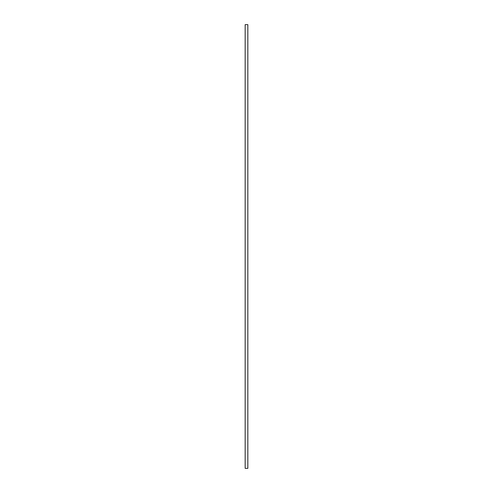 <?xml version="1.0" encoding="UTF-8"?>
<svg xmlns="http://www.w3.org/2000/svg" width="493" height="493" viewBox="0 0 493 493"><rect width="100%" height="100%" fill="white"/><g stroke="black" fill="none" stroke-linecap="round" stroke-linejoin="round"><path stroke-width="0.74" d="M247.831 468.35L245.169 468.35L245.169 24.65L247.831 24.65L247.831 468.35"/></g></svg>
